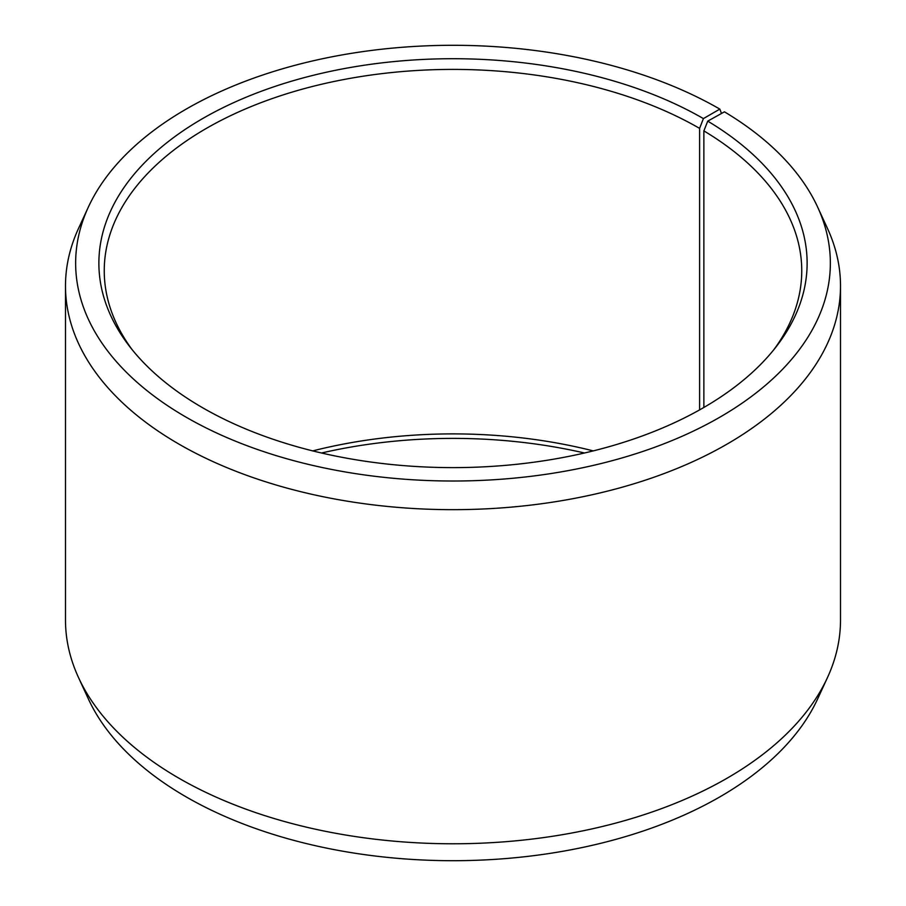 <?xml version="1.0" encoding="UTF-8"?>
<svg xmlns="http://www.w3.org/2000/svg" width="906" height="906" viewBox="0 0 906 906"><rect width="100%" height="100%" fill="white"/><g stroke="black" fill="none" stroke-linecap="round" stroke-linejoin="round"><path stroke-width="1.36" d="M773.758 349.795A348.753 201.347 -0 0 0 801.753 270.758A348.753 201.347 -0 0 0 703.871 130.883L703.871 407.462M721.504 113.465L719.828 109.105L703.407 118.595A354.121 204.45 -0 0 0 252.185 94.768A354.121 204.45 -0 0 0 129.728 346.624A354.121 204.45 -0 0 0 202.593 407.734A354.121 204.45 -0 0 0 776.272 346.624A354.121 204.45 -0 0 0 707.733 121.132L703.871 130.883M719.828 109.105A377.349 217.859 -0 0 0 355.061 52.763A377.349 217.859 -0 0 0 88.358 207.089A377.349 217.859 -0 0 0 186.172 417.213A377.349 217.859 -0 0 0 641.425 451.913A377.349 217.859 -0 0 0 817.642 207.089A377.349 217.859 -0 0 0 724.438 111.823L707.733 121.132M88.358 207.089L78.55 228.369A387.508 223.725 -0 0 0 65.492 285.945A387.508 223.725 -0 0 0 178.992 444.144A387.508 223.725 -0 0 0 601.29 492.638A387.508 223.725 -0 0 0 840.508 285.945A387.508 223.725 -0 0 0 827.45 228.369L817.642 207.089M65.492 285.945L65.492 620.055A387.508 223.725 -0 0 0 78.55 677.631A387.508 223.725 -0 0 0 178.992 778.254A387.508 223.725 -0 0 0 553.577 836.113A387.508 223.725 -0 0 0 827.45 677.631A387.508 223.725 -0 0 0 840.508 620.055L840.508 285.945M78.55 677.631L88.358 698.911A377.349 217.859 -0 0 0 186.172 796.895A377.349 217.859 -0 0 0 550.939 853.237A377.349 217.859 -0 0 0 817.642 698.911L827.45 677.631M593.249 450.894A348.753 201.347 -0 0 0 312.751 450.894M584.472 453A354.121 204.45 -0 0 0 321.528 453M703.407 118.595L699.602 128.38A348.753 201.347 -0 0 0 319.535 84.734A348.753 201.347 -0 0 0 104.247 270.758A348.753 201.347 -0 0 0 132.242 349.795M699.602 128.38L699.602 409.886"/></g></svg>
